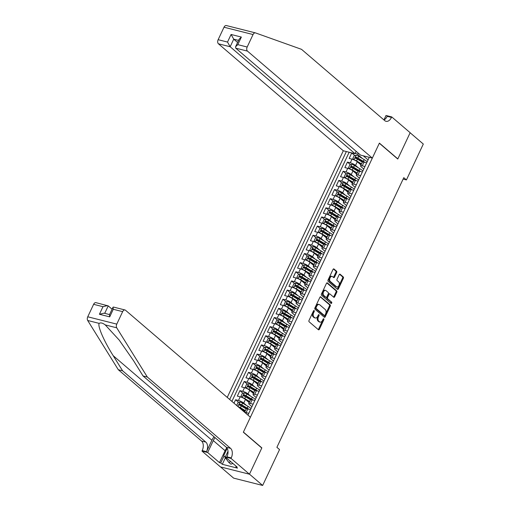 <?xml version="1.0" encoding="UTF-8"?>
<svg xmlns="http://www.w3.org/2000/svg" width="511" height="511" viewBox="0 0 511 511"><rect width="100%" height="100%" fill="white"/><g stroke="black" fill="none" stroke-linecap="round" stroke-linejoin="round"><path stroke-width="0.77" d="M314.163 310.579A0.715 0.447 104.2 0 0 313.505 310.899L309.021 320.429A1.022 0.639 104.2 0 0 309.117 321.77L318.423 329.748A1.022 0.639 104.2 0 0 318.596 329.838A1.022 0.639 104.2 0 0 319.362 329.295L323.853 319.758A0.715 0.447 104.2 0 0 323.124 319.139L322.543 320.371A3.264 2.044 104.2 0 1 320.09 322.122A3.264 2.044 104.2 0 1 319.541 321.828L318.762 321.163A3.264 2.044 104.2 0 1 318.462 316.871L319.043 315.638A0.715 0.447 104.2 0 0 318.315 315.019L317.733 316.252A3.264 2.044 104.2 0 1 315.281 317.995A3.264 2.044 104.2 0 1 314.731 317.708L313.952 317.044A3.264 2.044 104.2 0 1 313.652 312.751L314.233 311.518A0.715 0.447 104.2 0 0 314.163 310.579M336.666 272.548A1.022 0.639 104.2 0 0 336.577 271.207L333.964 268.971A1.022 0.639 104.2 0 0 333.792 268.882A1.022 0.639 104.2 0 0 333.025 269.425L328.043 280.015A1.022 0.639 104.2 0 0 328.139 281.35L337.445 289.328A1.022 0.639 104.2 0 0 337.618 289.418A1.022 0.639 104.2 0 0 338.384 288.875L343.366 278.284A1.022 0.639 104.2 0 0 343.271 276.949L340.115 274.241A1.022 0.639 104.2 0 0 339.943 274.151A1.022 0.639 104.2 0 0 339.176 274.694L337.043 279.23A1.022 0.639 104.2 0 0 337.139 280.571L338.704 281.906A2.727 1.705 104.2 0 1 339.112 285.119A2.727 1.705 104.2 0 1 336.909 286.952A2.727 1.705 104.2 0 1 336.442 286.709L330.317 281.459A2.727 1.705 104.2 0 1 329.908 278.246A2.727 1.705 104.2 0 1 332.112 276.413A2.727 1.705 104.2 0 1 332.578 276.662L333.6 277.53A1.022 0.639 104.2 0 0 333.772 277.626A1.022 0.639 104.2 0 0 334.539 277.077L336.666 272.548L335.887 272.35A1.022 0.639 104.2 0 0 335.791 271.009L333.396 268.965M397.769 159.036L410.135 132.758L423.306 144.045L406.424 179.923L403.786 177.662L276.898 447.317L279.536 449.571L262.654 485.45L249.483 474.163L261.849 447.885L243.408 432.089L379.328 143.24L397.769 159.036M320.831 296.872A1.022 0.639 104.2 0 0 320.659 296.782A1.022 0.639 104.2 0 0 319.892 297.325L314.91 307.916A1.022 0.639 104.2 0 0 315.006 309.257L324.313 317.229A1.022 0.639 104.2 0 0 324.485 317.325A1.022 0.639 104.2 0 0 325.252 316.775L330.234 306.191A1.022 0.639 104.2 0 0 330.138 304.85L320.461 296.782M321.476 293.966L326.459 283.375A1.022 0.639 104.2 0 1 327.225 282.832A1.022 0.639 104.2 0 1 327.398 282.922L336.704 290.9A1.022 0.639 104.2 0 1 336.8 292.241L334.667 296.77A1.022 0.639 104.2 0 1 333.9 297.313A1.022 0.639 104.2 0 1 333.728 297.223L329.953 293.991A1.022 0.639 104.2 0 0 329.78 293.895A1.022 0.639 104.2 0 0 329.014 294.445L327.602 297.447A1.022 0.639 104.2 0 0 327.698 298.788L331.626 302.154A0.715 0.447 104.2 0 1 331.032 303.413L321.572 295.307A1.022 0.639 104.2 0 1 321.476 293.966M362.408 162.096L358.754 158.966M354.794 155.574L351.74 152.961L349.16 158.442L352.022 159.164L350.303 162.824A4.152 0.965 25.2 0 1 355.554 165.417L358.352 167.819M358.109 171.236L354.449 168.106M350.489 164.714L347.442 162.102L344.861 167.582L347.723 168.304L346.004 171.964A4.152 0.965 25.2 0 1 351.249 174.558L354.046 176.959M353.804 180.377L350.15 177.247M346.19 173.855L343.137 171.242L340.556 176.723L343.424 177.445L341.699 181.105A4.152 0.965 25.2 0 1 346.95 183.698L349.748 186.1M349.505 189.524L345.851 186.387M341.885 182.995L338.838 180.383L336.257 185.863L339.119 186.585L337.401 190.245A4.152 0.965 25.2 0 1 342.645 192.839L345.442 195.24M345.206 198.664L341.546 195.528M337.586 192.136L334.539 189.524L331.952 195.004L334.82 195.726L333.102 199.386A4.152 0.965 25.2 0 1 338.346 201.979L341.144 204.381M340.901 207.805L337.247 204.668M333.287 201.277L330.234 198.664L327.653 204.145L330.521 204.866L328.797 208.526A4.152 0.965 25.2 0 1 334.047 211.12L336.845 213.521M336.602 216.945L332.942 213.809M328.982 210.417L325.935 207.805L323.354 213.285L326.216 214.007L324.498 217.667A4.152 0.965 25.2 0 1 329.742 220.26L332.54 222.662M332.303 226.086L328.643 222.949M324.683 219.558L321.63 216.945L319.049 222.426L321.917 223.147L320.193 226.807A4.152 0.965 25.2 0 1 325.443 229.407L328.241 231.802M327.998 235.226L324.344 232.09M320.378 228.698L317.331 226.086L314.75 231.566L317.612 232.294L315.894 235.948A4.152 0.965 25.2 0 1 321.138 238.548L323.936 240.943M323.699 244.367L320.039 241.23M316.079 237.839L313.032 235.226L310.452 240.707L313.313 241.435L311.595 245.088A4.152 0.965 25.2 0 1 316.839 247.688L319.637 250.083M319.394 253.507L315.741 250.371M311.78 246.979L308.727 244.367L306.146 249.847L309.014 250.575L307.29 254.229A4.152 0.965 25.2 0 1 312.54 256.829L315.338 259.224M315.095 262.648L311.435 259.511M307.475 256.12L304.428 253.507L301.848 258.994L304.709 259.716L302.991 263.369A4.152 0.965 25.2 0 1 308.235 265.969L311.033 268.364M310.797 271.788L307.137 268.652M303.176 265.26L300.123 262.648L297.543 268.134L300.411 268.856L298.686 272.51A4.152 0.965 25.2 0 1 303.936 275.11L306.734 277.505M306.491 280.929L302.838 277.792M298.871 274.401L295.824 271.788L293.244 277.275L296.105 277.997L294.387 281.65A4.152 0.965 25.2 0 1 299.631 284.25L302.429 286.645M302.193 290.069L298.533 286.933M294.572 283.541L291.526 280.929L288.945 286.416L291.807 287.137L290.088 290.791A4.152 0.965 25.2 0 1 295.332 293.391L298.13 295.786M297.887 299.21L294.234 296.073M290.274 292.682L287.22 290.069L284.64 295.556L287.508 296.278L285.783 299.931A4.152 0.965 25.2 0 1 291.034 302.531L293.831 304.926M293.589 308.35L289.929 305.214M285.968 301.822L282.922 299.21L280.341 304.697L283.203 305.418L281.484 309.072A4.152 0.965 25.2 0 1 286.728 311.672L289.526 314.067M289.29 317.491L285.63 314.354M281.67 310.963L278.616 308.35L276.036 313.837L278.904 314.559L277.179 318.212A4.152 0.965 25.2 0 1 282.43 320.812L285.227 323.208M284.985 326.631L281.331 323.495M277.364 320.103L274.318 317.491L271.737 322.978L274.599 323.699L272.88 327.353A4.152 0.965 25.2 0 1 278.125 329.953L280.929 332.348M280.686 335.772L277.026 332.635M273.066 329.244L270.019 326.631L267.438 332.118L270.3 332.84L268.582 336.493A4.152 0.965 25.2 0 1 273.826 339.093L276.623 341.489M276.381 344.912L272.727 341.782M268.767 338.384L265.714 335.772L263.133 341.259L266.001 341.98L264.276 345.634A4.152 0.965 25.2 0 1 269.527 348.234L272.325 350.629M272.082 354.053L268.422 350.923M264.462 347.525L261.415 344.912L258.834 350.399L261.696 351.121L259.978 354.775A4.152 0.965 25.2 0 1 265.222 357.374L268.02 359.77M267.783 363.193L264.123 360.063M260.163 356.665L257.11 354.053L254.529 359.54L257.397 360.261L255.672 363.915A4.152 0.965 25.2 0 1 260.923 366.515L263.721 368.91M263.478 372.334L259.824 369.204M255.864 365.806L252.811 363.193L250.23 368.68L253.092 369.402L251.374 373.056A4.152 0.965 25.2 0 1 256.618 375.655L259.422 378.051M259.179 381.474L255.519 378.344M251.559 374.946L248.512 372.334L245.932 377.821L248.793 378.542L247.075 382.196A4.152 0.965 25.2 0 1 252.319 384.796L255.117 387.191M254.874 390.615L251.22 387.485M247.26 384.087L244.207 381.474L241.626 386.961L244.494 387.683L242.77 391.337A4.152 0.965 25.2 0 1 248.02 393.936L250.818 396.332M250.575 399.755L246.915 396.625M242.955 393.227L239.908 390.615L237.328 396.102L240.189 396.823L238.471 400.477A4.152 0.965 25.2 0 1 243.715 403.077L246.513 405.472M246.276 408.896L242.616 405.766M238.656 402.368L235.603 399.755L233.993 403.185M352.022 159.164A4.152 0.965 -154.8 0 1 357.272 161.763L361.009 164.964M347.723 168.304A4.152 0.965 -154.8 0 1 352.967 170.904L356.704 174.104M343.424 177.445A4.152 0.965 -154.8 0 1 348.668 180.044L352.405 183.245M339.119 186.585A4.152 0.965 -154.8 0 1 344.369 189.185L348.106 192.385M334.82 195.726A4.152 0.965 -154.8 0 1 340.064 198.325L343.801 201.526M330.521 204.866A4.152 0.965 -154.8 0 1 335.765 207.466L339.502 210.666M326.216 214.007A4.152 0.965 -154.8 0 1 331.467 216.607L335.197 219.807M321.917 223.147A4.152 0.965 -154.8 0 1 327.161 225.747L330.898 228.947M317.612 232.294A4.152 0.965 -154.8 0 1 322.863 234.888L326.599 238.088M313.313 241.435A4.152 0.965 -154.8 0 1 318.557 244.028L322.294 247.228M309.014 250.575A4.152 0.965 -154.8 0 1 314.259 253.169L317.995 256.369M304.709 259.716A4.152 0.965 -154.8 0 1 309.96 262.309L313.69 265.509M300.411 268.856A4.152 0.965 -154.8 0 1 305.655 271.45L309.391 274.65M296.105 277.997A4.152 0.965 -154.8 0 1 301.356 280.59L305.093 283.79M291.807 287.137A4.152 0.965 -154.8 0 1 297.051 289.731L300.787 292.931M287.508 296.278A4.152 0.965 -154.8 0 1 292.752 298.871L296.489 302.071M283.203 305.418A4.152 0.965 -154.8 0 1 288.453 308.012L292.183 311.212M278.904 314.559A4.152 0.965 -154.8 0 1 284.148 317.152L287.885 320.352M274.599 323.699A4.152 0.965 -154.8 0 1 279.849 326.293L283.586 329.493M270.3 332.84A4.152 0.965 -154.8 0 1 275.544 335.433L279.281 338.64M266.001 341.98A4.152 0.965 -154.8 0 1 271.245 344.58L274.982 347.78M261.696 351.121A4.152 0.965 -154.8 0 1 266.946 353.721L270.677 356.921M257.397 360.261A4.152 0.965 -154.8 0 1 262.641 362.861L266.378 366.061M253.092 369.402A4.152 0.965 -154.8 0 1 258.342 372.002L262.079 375.202M248.793 378.542A4.152 0.965 -154.8 0 1 254.037 381.142L257.774 384.342M244.494 387.683A4.152 0.965 -154.8 0 1 249.738 390.283L253.475 393.483M240.189 396.823A4.152 0.965 -154.8 0 1 245.44 399.423L249.17 402.623M356.161 151.326L355.03 153.728L343.303 150.771L227.248 397.398M346.362 151.543L229.688 399.493M247.956 415.143L369.274 157.324M363.762 169.039L361.2 166.841A4.152 0.965 25.2 0 1 360.581 165.864A4.152 0.965 25.2 0 1 362.235 165.832L364.95 166.516M359.463 178.179L356.902 175.982A4.152 0.965 25.2 0 1 356.282 175.011A4.152 0.965 25.2 0 1 357.93 174.973L360.651 175.656M355.158 187.32L352.596 185.123A4.152 0.965 25.2 0 1 351.977 184.152A4.152 0.965 25.2 0 1 353.631 184.113L356.346 184.797M350.859 196.46L348.298 194.269A4.152 0.965 25.2 0 1 347.678 193.292A4.152 0.965 25.2 0 1 349.326 193.254L352.047 193.937M346.56 205.601L343.999 203.41A4.152 0.965 25.2 0 1 343.379 202.433A4.152 0.965 25.2 0 1 345.027 202.394L347.742 203.078M342.255 214.741L339.694 212.55A4.152 0.965 25.2 0 1 339.074 211.573A4.152 0.965 25.2 0 1 340.728 211.535L343.443 212.218M337.956 223.882L335.395 221.691A4.152 0.965 25.2 0 1 334.775 220.714A4.152 0.965 25.2 0 1 336.423 220.675L339.144 221.359M333.651 233.022L331.09 230.831A4.152 0.965 25.2 0 1 330.47 229.854A4.152 0.965 25.2 0 1 332.124 229.816L334.839 230.499M329.352 242.163L326.791 239.972A4.152 0.965 25.2 0 1 326.171 238.995A4.152 0.965 25.2 0 1 327.819 238.956L330.54 239.64M325.053 251.303L322.492 249.113A4.152 0.965 25.2 0 1 321.873 248.135A4.152 0.965 25.2 0 1 323.52 248.097L326.242 248.78M320.748 260.444L318.187 258.253A4.152 0.965 25.2 0 1 317.567 257.276A4.152 0.965 25.2 0 1 319.222 257.237L321.936 257.921M316.45 269.584L313.888 267.394A4.152 0.965 25.2 0 1 313.269 266.416A4.152 0.965 25.2 0 1 314.917 266.378L317.638 267.061M312.144 278.725L309.583 276.534A4.152 0.965 25.2 0 1 308.963 275.557A4.152 0.965 25.2 0 1 310.618 275.518L313.332 276.202M307.846 287.865L305.284 285.675A4.152 0.965 25.2 0 1 304.665 284.697A4.152 0.965 25.2 0 1 306.313 284.659L309.034 285.342M303.547 297.006L300.985 294.815A4.152 0.965 25.2 0 1 300.366 293.838A4.152 0.965 25.2 0 1 302.014 293.799L304.735 294.483M299.242 306.153L296.68 303.956A4.152 0.965 25.2 0 1 296.061 302.978A4.152 0.965 25.2 0 1 297.715 302.94L300.43 303.63M294.943 315.293L292.381 313.096A4.152 0.965 25.2 0 1 291.762 312.119A4.152 0.965 25.2 0 1 293.41 312.08L296.131 312.77M290.638 324.434L288.076 322.237A4.152 0.965 25.2 0 1 287.457 321.259A4.152 0.965 25.2 0 1 289.111 321.221L291.826 321.911M286.339 333.574L283.777 331.377A4.152 0.965 25.2 0 1 283.158 330.4A4.152 0.965 25.2 0 1 284.812 330.362L287.527 331.051M282.04 342.715L279.479 340.518A4.152 0.965 25.2 0 1 278.859 339.54A4.152 0.965 25.2 0 1 280.507 339.502L283.228 340.192M277.735 351.855L275.174 349.658A4.152 0.965 25.2 0 1 274.554 348.681A4.152 0.965 25.2 0 1 276.208 348.643L278.923 349.332M273.436 360.996L270.875 358.799A4.152 0.965 25.2 0 1 270.255 357.821A4.152 0.965 25.2 0 1 271.903 357.783L274.624 358.473M269.137 370.136L266.57 367.939A4.152 0.965 25.2 0 1 265.95 366.962A4.152 0.965 25.2 0 1 267.604 366.924L270.319 367.613M264.832 379.277L262.271 377.08A4.152 0.965 25.2 0 1 261.651 376.102A4.152 0.965 25.2 0 1 263.306 376.064L266.02 376.754M260.533 388.417L257.972 386.22A4.152 0.965 25.2 0 1 257.352 385.243A4.152 0.965 25.2 0 1 259 385.205L261.721 385.894M256.228 397.558L253.667 395.361A4.152 0.965 25.2 0 1 253.047 394.383A4.152 0.965 25.2 0 1 254.702 394.345L257.416 395.035M251.929 406.699L249.368 404.501A4.152 0.965 25.2 0 1 248.748 403.524A4.152 0.965 25.2 0 1 250.396 403.492L253.117 404.175M238.247 406.826A4.152 0.965 25.2 0 1 241.135 408.564L244.871 411.764M244.622 412.288L246.168 409.011A4.152 0.965 25.2 0 1 247.816 408.972L250.537 409.656M244.839 412.473A4.152 0.965 25.2 0 1 246.098 412.633L248.812 413.316M366.668 162.862L363.953 162.172A4.152 0.965 -154.8 0 0 362.299 162.211L360.581 165.864M362.369 172.003L359.655 171.313A4.152 0.965 -154.8 0 0 358 171.351L356.282 175.011M358.07 181.143L355.349 180.453A4.152 0.965 -154.8 0 0 353.701 180.492L351.977 184.152M353.765 190.284L351.051 189.594A4.152 0.965 -154.8 0 0 349.396 189.632L347.678 193.292M349.467 199.424L346.745 198.734A4.152 0.965 -154.8 0 0 345.097 198.773L343.379 202.433M345.161 208.565L342.447 207.875A4.152 0.965 -154.8 0 0 340.792 207.913L339.074 211.573M340.863 217.705L338.148 217.015A4.152 0.965 -154.8 0 0 336.493 217.054L334.775 220.714M336.564 226.846L333.843 226.162A4.152 0.965 -154.8 0 0 332.195 226.194L330.47 229.854M332.259 235.986L329.544 235.303A4.152 0.965 -154.8 0 0 327.89 235.335L326.171 238.995M327.96 245.127L325.239 244.443A4.152 0.965 -154.8 0 0 323.591 244.475L321.873 248.135M323.655 254.267L320.94 253.584A4.152 0.965 -154.8 0 0 319.292 253.616L317.567 257.276M319.356 263.408L316.641 262.724A4.152 0.965 -154.8 0 0 314.987 262.756L313.269 266.416M315.057 272.548L312.336 271.865A4.152 0.965 -154.8 0 0 310.688 271.897L308.963 275.557M310.752 281.689L308.037 281.005A4.152 0.965 -154.8 0 0 306.383 281.037L304.665 284.697M306.453 290.829L303.732 290.146A4.152 0.965 -154.8 0 0 302.084 290.184L300.366 293.838M302.154 299.97L299.433 299.286A4.152 0.965 -154.8 0 0 297.785 299.325L296.061 302.978M297.849 309.11L295.134 308.427A4.152 0.965 -154.8 0 0 293.48 308.465L291.762 312.119M293.55 318.251L290.829 317.567A4.152 0.965 -154.8 0 0 289.181 317.606L287.457 321.259M289.245 327.391L286.53 326.708A4.152 0.965 -154.8 0 0 284.876 326.746L283.158 330.4M284.946 336.532L282.225 335.848A4.152 0.965 -154.8 0 0 280.577 335.887L278.859 339.54M280.648 345.672L277.927 344.989A4.152 0.965 -154.8 0 0 276.279 345.027L274.554 348.681M276.342 354.813L273.628 354.129A4.152 0.965 -154.8 0 0 271.973 354.168L270.255 357.821M272.044 363.953L269.323 363.27A4.152 0.965 -154.8 0 0 267.675 363.308L265.95 366.962M267.738 373.094L265.024 372.41A4.152 0.965 -154.8 0 0 263.369 372.449L261.651 376.102M263.44 382.234L260.725 381.551A4.152 0.965 -154.8 0 0 259.071 381.589L257.352 385.243M259.141 391.375L256.42 390.691A4.152 0.965 -154.8 0 0 254.772 390.73L253.047 394.383M254.836 400.515L252.121 399.832A4.152 0.965 -154.8 0 0 250.467 399.87L248.748 403.524M235.603 399.755L238.471 400.477M239.908 390.615L242.77 391.337M244.207 381.474L247.075 382.196M248.512 372.334L251.374 373.056M252.811 363.193L255.672 363.915M257.11 354.053L259.978 354.775M261.415 344.912L264.276 345.634M265.714 335.772L268.582 336.493M270.019 326.631L272.88 327.353M274.318 317.491L277.179 318.212M278.616 308.35L281.484 309.072M282.922 299.21L285.783 299.931M287.22 290.069L290.088 290.791M291.526 280.929L294.387 281.65M295.824 271.788L298.686 272.51M300.123 262.648L302.991 263.369M304.428 253.507L307.29 254.229M308.727 244.367L311.595 245.088M313.032 235.226L315.894 235.948M317.331 226.086L320.193 226.807M321.63 216.945L324.498 217.667M325.935 207.805L328.797 208.526M330.234 198.664L333.102 199.386M334.539 189.524L337.401 190.245M338.838 180.383L341.699 181.105M343.137 171.242L346.004 171.964M347.442 162.102L350.303 162.824M351.74 152.961L349.115 152.297L231.898 401.384M358.237 153.108L357.636 154.379L362.65 158.678M220.528 466.913L233.616 478.124L262.654 485.45M403.122 179.086L406.424 179.923M368.067 159.898L363.295 155.817M357.636 154.379L355.279 153.211M261.849 447.885L261.53 447.808M313.55 310.816A0.715 0.447 104.2 0 1 313.447 311.32L312.866 312.553A3.264 2.044 104.2 0 0 313.166 316.846L313.952 317.044M315.281 317.995L314.495 317.797A3.264 2.044 104.2 0 1 313.946 317.51L313.166 316.846M320.09 322.122L319.305 321.924A3.264 2.044 104.2 0 1 318.755 321.63L317.976 320.965A3.264 2.044 104.2 0 1 317.676 316.673L318.257 315.44A0.715 0.447 104.2 0 0 318.359 314.936M318.206 329.557A1.022 0.639 104.2 0 0 318.577 329.097L323.067 319.56A0.715 0.447 104.2 0 0 323.169 319.056M324.095 317.044A1.022 0.639 104.2 0 0 324.466 316.577L329.448 305.993A1.022 0.639 104.2 0 0 329.359 304.652L320.269 296.865M316.098 307.552A0.715 0.447 104.2 0 0 316.162 308.484L324.338 315.485A0.715 0.447 104.2 0 0 324.996 315.172L325.609 313.869A3.264 2.044 104.2 0 0 325.303 309.583L319.72 304.792A3.264 2.044 104.2 0 0 319.164 304.505A3.264 2.044 104.2 0 0 316.711 306.249L316.098 307.552L315.313 307.354A0.715 0.447 104.2 0 0 315.383 308.286L316.162 308.484M323.808 315.357A0.715 0.447 104.2 0 1 323.552 315.287L315.383 308.286M319.164 304.505L318.379 304.307A3.264 2.044 104.2 0 0 315.926 306.051L316.711 306.249M315.313 307.354L315.926 306.051M326.836 282.915L335.919 290.702L336.704 290.9M333.511 297.032A1.022 0.639 104.2 0 0 333.881 296.572L336.014 292.043A1.022 0.639 104.2 0 0 335.919 290.702M329.167 293.793A1.022 0.639 104.2 0 0 328.995 293.697A1.022 0.639 104.2 0 0 328.228 294.247L326.816 297.249A1.022 0.639 104.2 0 0 326.912 298.59L331.626 302.154M330.732 303.151A0.715 0.447 104.2 0 0 330.841 301.956M326.037 290.631A2.727 1.705 104.2 0 0 325.571 290.389A2.727 1.705 104.2 0 0 323.367 292.222A2.727 1.705 104.2 0 0 323.776 295.435L325.935 297.281A1.022 0.639 104.2 0 0 326.107 297.376A1.022 0.639 104.2 0 0 326.874 296.827L328.292 293.825A1.022 0.639 104.2 0 0 328.196 292.484L326.037 290.631M325.571 290.389L324.792 290.191A2.727 1.705 104.2 0 0 322.582 292.024A2.727 1.705 104.2 0 0 322.99 295.237L323.776 295.435M325.52 297.178A1.022 0.639 104.2 0 1 325.322 297.178A1.022 0.639 104.2 0 1 325.149 297.083L322.99 295.237M333.376 277.345A1.022 0.639 104.2 0 0 333.753 276.879L335.887 272.35M332.112 276.413L331.326 276.215A2.727 1.705 104.2 0 0 329.122 278.048A2.727 1.705 104.2 0 0 329.531 281.261L330.317 281.459M336.909 286.952L336.123 286.754A2.727 1.705 104.2 0 1 335.663 286.511L329.531 281.261M337.222 289.137A1.022 0.639 104.2 0 0 337.599 288.677L342.581 278.086A1.022 0.639 104.2 0 0 342.485 276.751L339.553 274.235M232.933 463.49L230.851 464.154L228.743 462.353L223.729 455.563L227.14 448.313M230.825 461.688L228.743 462.353M214.045 436.784A13.529 10.067 -49.4 0 0 211.893 440.246L206.514 451.667L202.215 450.587L201.979 451.085L220.42 466.888L249.457 474.208L261.785 448.026L243.338 432.223L250.396 417.232L125.521 310.254A3.117 1.955 104.2 0 0 124.997 309.973A3.117 1.955 104.2 0 0 122.653 311.64L116.783 324.121A3.117 1.955 104.2 0 0 116.732 327.813L147.328 377.029L230.576 448.351A7.269 4.554 -75.8 0 1 231.253 457.907L231.017 458.412L249.457 474.208M147.328 377.029L143.035 375.949L133.652 360.855L119.184 340.051L105.247 324.913C102.685 322.965 100.661 322.454 99.179 323.38C97.403 325.961 104.033 341.22 113.206 355.701L122.589 370.788L205.837 442.111A7.269 4.554 -75.8 0 1 206.514 451.667M112.081 309.2L108.217 305.891L104.71 313.345M122.589 370.788L118.29 369.709L201.538 441.025A7.269 4.554 -75.8 0 1 202.215 450.587M231.253 457.907L226.961 456.828A7.269 4.554 -75.8 0 0 226.284 447.266L143.035 375.949M122.653 311.64L113.276 309.276L109.705 316.865L99.421 314.271L102.992 306.683L93.615 304.32L87.745 316.794L116.783 324.121M99.179 323.38L87.694 320.486L118.29 369.709M231.017 458.412L225.325 456.975L237.13 467.086L235.878 466.773L236.127 466.23M225.377 457.792L222.311 464.307L237.455 468.127L235.878 466.773M222.311 464.307L220.726 462.953L219.475 462.634L207.67 452.522L201.979 451.085M215.093 437.678A11.683 8.693 -49.4 0 0 213.285 440.597L207.67 452.522M225.325 456.975L228.002 451.296M87.694 320.486A3.117 1.955 -75.8 0 1 87.745 316.794M93.615 304.32A3.117 1.955 -75.8 0 1 95.959 302.653L108.217 305.891M219.475 462.634L225.089 450.708A11.683 8.693 130.6 0 1 226.839 447.86M224.022 455.959L220.726 462.953M113.276 309.276L113.02 307.207L113.372 307.041L124.997 309.973M109.705 316.865L109.45 314.795L113.02 307.207M99.421 314.271L104.014 313.173L109.558 314.572M102.992 306.683L107.585 305.584M383.946 119.944A7.269 4.554 104.2 0 0 387.178 116.336L391.477 117.415A7.269 4.554 104.2 0 1 386.009 121.305A7.269 4.554 104.2 0 1 384.777 120.653L301.528 49.337L255.5 32.908A3.117 1.955 104.2 0 0 255.391 32.876L226.354 25.55A3.117 1.955 -75.8 0 1 226.462 25.582M372.334 158.097L247.465 51.113L235.731 48.155L360.606 155.133L372.334 158.097L379.392 143.106L397.833 158.902L410.154 132.713L391.713 116.917L386.022 115.48L383.933 119.932M397.513 158.819L397.833 158.902M343.303 150.771L218.427 43.793A3.117 1.955 -75.8 0 1 218.14 39.692L227.516 42.062L231.087 34.473L241.364 37.067L237.794 44.655L247.177 47.018L253.047 34.544L224.01 27.217A3.117 1.955 -75.8 0 1 226.354 25.55M218.14 39.692L224.01 27.217M355.03 153.728L230.161 46.75L218.427 43.793M391.477 117.415L391.713 116.917M255.391 32.876A3.117 1.955 104.2 0 0 253.047 34.544M247.177 47.018A3.117 1.955 104.2 0 0 247.465 51.113M237.596 42.477L233.731 39.162L230.161 46.75L227.516 42.062M231.087 34.473L233.731 39.162L238.58 40.388M241.364 37.067L239.142 39.194L235.571 46.776L235.731 48.155M237.794 44.655L235.571 46.776M238.017 406.628A2.753 0.639 25.2 0 1 240.451 407.708L245.389 410.659M240.892 408.366L245.248 410.965M237.558 406.232L236.727 405.28L238.017 402.534L240.017 402.016A2.753 0.639 25.2 0 1 242.604 403.134L248.039 406.386A7.946 1.84 25.2 0 1 251.029 408.602M248.94 409.26A7.946 1.84 -154.8 0 0 247.228 408.123L241.786 404.872A2.753 0.639 -154.8 0 0 239.851 403.958L239.333 405.057A2.753 0.639 25.2 0 1 241.269 405.97L246.225 408.934M239.691 405.191L240.611 404.61A1.399 0.326 25.2 0 1 241.179 404.904L246.621 408.161A6.592 1.527 25.2 0 1 247.905 408.998M255.334 399.461A7.946 1.84 25.2 0 0 252.345 397.245L246.902 393.994A2.753 0.639 25.2 0 0 244.315 392.876L242.316 393.393L241.026 396.14L242.169 397.449A2.753 0.639 25.2 0 1 244.756 398.567L249.694 401.518M245.191 399.225L249.547 401.825M253.245 400.113A7.946 1.84 -154.8 0 0 251.527 398.982L246.085 395.731A2.753 0.639 -154.8 0 0 244.156 394.818L243.638 395.916A2.753 0.639 25.2 0 1 245.574 396.83L250.524 399.794M243.99 396.051L244.91 395.469A1.399 0.326 25.2 0 1 245.484 395.763L250.92 399.021A6.592 1.527 25.2 0 1 252.204 399.858M259.633 390.321A7.946 1.84 25.2 0 0 256.643 388.105L251.208 384.853A2.753 0.639 25.2 0 0 248.621 383.735L246.621 384.253L245.331 386.999L246.468 388.309A2.753 0.639 25.2 0 1 249.055 389.427L253.993 392.378M249.496 390.085L253.846 392.684M257.544 390.972A7.946 1.84 -154.8 0 0 255.826 389.842L250.39 386.591A2.753 0.639 -154.8 0 0 248.455 385.677L247.937 386.776A2.753 0.639 25.2 0 1 249.873 387.689L254.829 390.653M248.295 386.91L249.215 386.329A1.399 0.326 25.2 0 1 249.783 386.623L255.225 389.874A6.592 1.527 25.2 0 1 256.509 390.717M263.938 381.18A7.946 1.84 25.2 0 0 260.949 378.964L255.506 375.713A2.753 0.639 25.2 0 0 252.919 374.595L250.92 375.112L249.63 377.859L250.767 379.168A2.753 0.639 25.2 0 1 253.354 380.286L258.298 383.237M253.795 380.944L258.151 383.544M261.843 381.832A7.946 1.84 -154.8 0 0 260.131 380.701L254.689 377.45A2.753 0.639 -154.8 0 0 252.753 376.537L252.242 377.635A2.753 0.639 25.2 0 1 254.171 378.549L259.128 381.513M252.594 377.77L253.513 377.188A1.399 0.326 25.2 0 1 254.088 377.482L259.524 380.733A6.592 1.527 25.2 0 1 260.808 381.57M268.237 372.04A7.946 1.84 25.2 0 0 265.247 369.823L259.812 366.572A2.753 0.639 25.2 0 0 257.218 365.454L255.219 365.972L253.929 368.718L255.072 370.028A2.753 0.639 25.2 0 1 257.659 371.146L262.597 374.097M258.1 371.797L262.45 374.403M266.148 372.691A7.946 1.84 -154.8 0 0 264.43 371.561L258.994 368.31A2.753 0.639 -154.8 0 0 257.059 367.396L256.541 368.495A2.753 0.639 25.2 0 1 258.477 369.408L263.433 372.372M256.899 368.629L257.812 368.048A1.399 0.326 25.2 0 1 258.387 368.342L263.829 371.593A6.592 1.527 25.2 0 1 265.113 372.43M272.535 362.899A7.946 1.84 25.2 0 0 269.546 360.683L264.11 357.432A2.753 0.639 25.2 0 0 261.523 356.314L259.524 356.831L258.234 359.578L259.371 360.887A2.753 0.639 25.2 0 1 261.958 362.005L266.895 364.956M262.399 362.657L266.755 365.263M270.447 363.551A7.946 1.84 -154.8 0 0 268.729 362.42L263.293 359.169A2.753 0.639 -154.8 0 0 261.357 358.256L260.84 359.354A2.753 0.639 25.2 0 1 262.775 360.268L267.732 363.232M261.198 359.488L262.117 358.907A1.399 0.326 25.2 0 1 262.686 359.201L268.128 362.452A6.592 1.527 25.2 0 1 269.412 363.289M276.841 353.759A7.946 1.84 25.2 0 0 273.851 351.542L268.409 348.291A2.753 0.639 25.2 0 0 265.822 347.173L263.823 347.691L262.533 350.437L263.67 351.747A2.753 0.639 25.2 0 1 266.263 352.865L271.2 355.816M266.697 353.516L271.054 356.122M274.752 354.41A7.946 1.84 -154.8 0 0 273.034 353.28L267.592 350.029A2.753 0.639 -154.8 0 0 265.663 349.115L265.145 350.214A2.753 0.639 25.2 0 1 267.081 351.127L272.031 354.091M265.496 350.348L266.416 349.767A1.399 0.326 25.2 0 1 266.991 350.061L272.427 353.312A6.592 1.527 25.2 0 1 273.711 354.149M281.139 344.618A7.946 1.84 25.2 0 0 278.15 342.402L272.714 339.151A2.753 0.639 25.2 0 0 270.127 338.033L268.122 338.55L266.831 341.291L267.975 342.606A2.753 0.639 25.2 0 1 270.562 343.724L275.499 346.675M271.002 344.376L275.352 346.982M279.051 345.27A7.946 1.84 -154.8 0 0 277.332 344.139L271.897 340.888A2.753 0.639 -154.8 0 0 269.961 339.975L269.444 341.073A2.753 0.639 25.2 0 1 271.379 341.987L276.336 344.951M269.802 341.207L270.721 340.626A1.399 0.326 25.2 0 1 271.29 340.92L276.732 344.171A6.592 1.527 25.2 0 1 278.016 345.008M285.445 335.478A7.946 1.84 25.2 0 0 282.455 333.261L277.013 330.01A2.753 0.639 25.2 0 0 274.426 328.892L272.427 329.41L271.137 332.15L272.274 333.466A2.753 0.639 25.2 0 1 274.861 334.584L279.804 337.535M275.301 335.235L279.658 337.841M283.35 336.129A7.946 1.84 -154.8 0 0 281.638 334.999L276.195 331.748A2.753 0.639 -154.8 0 0 274.26 330.834L273.749 331.933A2.753 0.639 25.2 0 1 275.678 332.846L280.635 335.81M274.1 332.067L275.02 331.486A1.399 0.326 25.2 0 1 275.595 331.78L281.031 335.031A6.592 1.527 25.2 0 1 282.315 335.868M289.743 326.337A7.946 1.84 25.2 0 0 286.754 324.121L281.312 320.87A2.753 0.639 25.2 0 0 278.725 319.752L276.726 320.269L275.435 323.009L276.579 324.325A2.753 0.639 25.2 0 1 279.166 325.437L284.103 328.394M279.6 326.095L283.956 328.701M287.655 326.989A7.946 1.84 -154.8 0 0 285.936 325.858L280.501 322.607A2.753 0.639 -154.8 0 0 278.565 321.694L278.048 322.792A2.753 0.639 25.2 0 1 279.983 323.706L284.94 326.67M278.406 322.926L279.319 322.345A1.399 0.326 25.2 0 1 279.894 322.639L285.33 325.89A6.592 1.527 25.2 0 1 286.62 326.727M294.042 317.197A7.946 1.84 25.2 0 0 291.053 314.98L285.617 311.729A2.753 0.639 25.2 0 0 283.03 310.611L281.031 311.129L279.741 313.869L280.878 315.185A2.753 0.639 25.2 0 1 283.464 316.296L288.402 319.254M283.905 316.954L288.261 319.56M291.953 317.848A7.946 1.84 -154.8 0 0 290.235 316.718L284.799 313.467A2.753 0.639 -154.8 0 0 282.864 312.553L282.347 313.652A2.753 0.639 25.2 0 1 284.282 314.565L289.239 317.523M282.704 313.786L283.624 313.205A1.399 0.326 25.2 0 1 284.193 313.499L289.635 316.75A6.592 1.527 25.2 0 1 290.919 317.587M298.347 308.056A7.946 1.84 25.2 0 0 295.358 305.84L289.916 302.589A2.753 0.639 25.2 0 0 287.329 301.471L285.33 301.988L284.039 304.728L285.176 306.038A2.753 0.639 25.2 0 1 287.77 307.156L292.707 310.113M288.204 307.814L292.56 310.42M296.259 308.708A7.946 1.84 -154.8 0 0 294.54 307.577L289.098 304.326A2.753 0.639 -154.8 0 0 287.169 303.413L286.652 304.511A2.753 0.639 25.2 0 1 288.587 305.425L293.538 308.382M287.003 304.645L287.923 304.058A1.399 0.326 25.2 0 1 288.498 304.358L293.934 307.609A6.592 1.527 25.2 0 1 295.217 308.446M302.646 298.916A7.946 1.84 25.2 0 0 299.657 296.699L294.221 293.448A2.753 0.639 25.2 0 0 291.634 292.33L289.628 292.848L288.338 295.588L289.481 296.897A2.753 0.639 25.2 0 1 292.068 298.015L297.006 300.973M292.509 298.673L296.859 301.279M300.557 299.567A7.946 1.84 -154.8 0 0 298.839 298.437L293.403 295.186A2.753 0.639 -154.8 0 0 291.468 294.272L290.951 295.364A2.753 0.639 25.2 0 1 292.886 296.284L297.843 299.242M291.308 295.505L292.228 294.917A1.399 0.326 25.2 0 1 292.797 295.217L298.239 298.469A6.592 1.527 25.2 0 1 299.523 299.305M306.951 289.775A7.946 1.84 25.2 0 0 303.962 287.559L298.52 284.308A2.753 0.639 25.2 0 0 295.933 283.19L293.934 283.707L292.643 286.447L293.78 287.757A2.753 0.639 25.2 0 1 296.367 288.875L301.305 291.832M296.808 289.533L301.164 292.139M304.856 290.427A7.946 1.84 -154.8 0 0 303.144 289.296L297.702 286.045A2.753 0.639 -154.8 0 0 295.767 285.132L295.249 286.224A2.753 0.639 25.2 0 1 297.185 287.137L302.142 290.101M295.607 286.364L296.527 285.777A1.399 0.326 25.2 0 1 297.102 286.077L302.538 289.328A6.592 1.527 25.2 0 1 303.821 290.165M311.25 280.635A7.946 1.84 25.2 0 0 308.261 278.418L302.819 275.167A2.753 0.639 25.2 0 0 300.232 274.049L298.232 274.567L296.942 277.307L298.085 278.616A2.753 0.639 25.2 0 1 300.672 279.734L305.61 282.692M301.107 280.392L305.463 282.998M309.161 281.286A7.946 1.84 -154.8 0 0 307.443 280.156L302.007 276.905A2.753 0.639 -154.8 0 0 300.072 275.991L299.555 277.083A2.753 0.639 25.2 0 1 301.49 277.997L306.447 280.961M299.912 277.224L300.826 276.636A1.399 0.326 25.2 0 1 301.401 276.936L306.836 280.188A6.592 1.527 25.2 0 1 308.12 281.024M315.549 271.494A7.946 1.84 25.2 0 0 312.56 269.278L307.124 266.027A2.753 0.639 25.2 0 0 304.537 264.909L302.538 265.426L301.247 268.166L302.384 269.476A2.753 0.639 25.2 0 1 304.971 270.594L309.909 273.551M305.412 271.252L309.768 273.858M313.46 272.146A7.946 1.84 -154.8 0 0 311.742 271.015L306.306 267.764A2.753 0.639 -154.8 0 0 304.371 266.851L303.853 267.943A2.753 0.639 25.2 0 1 305.789 268.856L310.745 271.82M304.211 268.083L305.131 267.496A1.399 0.326 25.2 0 1 305.699 267.796L311.142 271.047A6.592 1.527 25.2 0 1 312.425 271.884M319.854 262.354A7.946 1.84 25.2 0 0 316.865 260.137L311.423 256.886A2.753 0.639 25.2 0 0 308.836 255.768L306.836 256.286L305.546 259.026L306.683 260.335A2.753 0.639 25.2 0 1 309.276 261.453L314.214 264.411M309.711 262.111L314.067 264.717M317.765 263.005A7.946 1.84 -154.8 0 0 316.047 261.875L310.605 258.623A2.753 0.639 -154.8 0 0 308.67 257.71L308.159 258.802A2.753 0.639 25.2 0 1 310.088 259.716L315.044 262.68M308.51 258.943L309.43 258.355A1.399 0.326 25.2 0 1 310.005 258.655L315.44 261.907A6.592 1.527 25.2 0 1 316.724 262.743M324.153 253.213A7.946 1.84 25.2 0 0 321.163 250.997L315.728 247.746A2.753 0.639 25.2 0 0 313.141 246.628L311.135 247.145L309.845 249.885L310.988 251.195A2.753 0.639 25.2 0 1 313.575 252.313L318.513 255.264M314.016 252.971L318.366 255.577M322.064 253.865A7.946 1.84 -154.8 0 0 320.346 252.734L314.91 249.483A2.753 0.639 -154.8 0 0 312.975 248.57L312.457 249.662A2.753 0.639 25.2 0 1 314.393 250.575L319.349 253.539M312.815 249.796L313.735 249.215A1.399 0.326 25.2 0 1 314.303 249.515L319.745 252.766A6.592 1.527 25.2 0 1 321.029 253.603M328.458 244.073A7.946 1.84 25.2 0 0 325.469 241.856L320.027 238.605A2.753 0.639 25.2 0 0 317.44 237.487L315.44 238.005L314.15 240.745L315.287 242.054A2.753 0.639 25.2 0 1 317.874 243.172L322.811 246.123M318.315 243.83L322.671 246.436M326.363 244.724A7.946 1.84 -154.8 0 0 324.651 243.594L319.209 240.342A2.753 0.639 -154.8 0 0 317.274 239.429L316.756 240.521A2.753 0.639 25.2 0 1 318.692 241.435L323.648 244.399M317.114 240.655L318.034 240.074A1.399 0.326 25.2 0 1 318.609 240.374L324.044 243.626A6.592 1.527 25.2 0 1 325.328 244.462M332.757 234.932A7.946 1.84 25.2 0 0 329.767 232.716L324.325 229.465A2.753 0.639 25.2 0 0 321.738 228.347L319.739 228.864L318.449 231.604L319.592 232.914A2.753 0.639 25.2 0 1 322.179 234.032L327.117 236.983M322.613 234.69L326.97 237.296M330.668 235.584A7.946 1.84 -154.8 0 0 328.95 234.453L323.508 231.202A2.753 0.639 -154.8 0 0 321.579 230.289L321.061 231.381A2.753 0.639 25.2 0 1 322.997 232.294L327.953 235.258M321.419 231.515L322.332 230.934A1.399 0.326 25.2 0 1 322.907 231.234L328.343 234.485A6.592 1.527 25.2 0 1 329.627 235.322M337.056 225.792A7.946 1.84 25.2 0 0 334.066 223.575L328.63 220.324A2.753 0.639 25.2 0 0 326.044 219.206L324.044 219.724L322.754 222.464L323.891 223.773A2.753 0.639 25.2 0 1 326.478 224.891L331.415 227.842M326.919 225.549L331.275 228.155M334.967 226.443A7.946 1.84 -154.8 0 0 333.249 225.313L327.813 222.061A2.753 0.639 -154.8 0 0 325.877 221.148L325.36 222.24A2.753 0.639 25.2 0 1 327.296 223.154L332.252 226.118M325.718 222.374L326.638 221.793A1.399 0.326 25.2 0 1 327.206 222.093L332.648 225.345A6.592 1.527 25.2 0 1 333.932 226.181M341.361 216.651A7.946 1.84 25.2 0 0 338.371 214.435L332.929 211.184A2.753 0.639 25.2 0 0 330.342 210.066L328.343 210.583L327.053 213.323L328.19 214.633A2.753 0.639 25.2 0 1 330.783 215.751L335.721 218.702M331.217 216.409L335.574 219.015M339.272 217.303A7.946 1.84 -154.8 0 0 337.554 216.172L332.112 212.915A2.753 0.639 -154.8 0 0 330.176 212.001L329.665 213.1A2.753 0.639 25.2 0 1 331.594 214.013L336.551 216.977M330.017 213.234L330.936 212.653A1.399 0.326 25.2 0 1 331.511 212.953L336.947 216.204A6.592 1.527 25.2 0 1 338.231 217.041M345.66 207.511A7.946 1.84 25.2 0 0 342.67 205.294L337.234 202.043A2.753 0.639 25.2 0 0 334.641 200.925L332.642 201.443L331.352 204.183L332.495 205.492A2.753 0.639 25.2 0 1 335.082 206.61L340.019 209.561M335.523 207.268L339.872 209.874M343.571 208.162A7.946 1.84 -154.8 0 0 341.853 207.032L336.417 203.774A2.753 0.639 -154.8 0 0 334.481 202.861L333.964 203.959A2.753 0.639 25.2 0 1 335.899 204.873L340.856 207.836M334.322 204.093L335.242 203.512A1.399 0.326 25.2 0 1 335.81 203.812L341.252 207.064A6.592 1.527 25.2 0 1 342.536 207.9M349.965 198.37A7.946 1.84 25.2 0 0 346.969 196.154L341.533 192.903A2.753 0.639 25.2 0 0 338.946 191.785L336.947 192.302L335.657 195.042L336.794 196.352A2.753 0.639 25.2 0 1 339.381 197.47L344.318 200.421M339.821 198.127L344.178 200.734M347.87 199.022A7.946 1.84 -154.8 0 0 346.158 197.891L340.716 194.634A2.753 0.639 -154.8 0 0 338.78 193.72L338.263 194.819A2.753 0.639 25.2 0 1 340.198 195.732L345.155 198.696M338.621 194.953L339.54 194.372A1.399 0.326 25.2 0 1 340.109 194.672L345.551 197.923A6.592 1.527 25.2 0 1 346.835 198.76M354.264 189.23A7.946 1.84 25.2 0 0 351.274 187.013L345.832 183.762A2.753 0.639 25.2 0 0 343.245 182.644L341.246 183.162L339.956 185.902L341.099 187.211A2.753 0.639 25.2 0 1 343.686 188.329L348.623 191.28M344.12 188.987L348.476 191.593M352.175 189.881A7.946 1.84 -154.8 0 0 350.457 188.751L345.014 185.493A2.753 0.639 -154.8 0 0 343.085 184.58L342.568 185.678A2.753 0.639 25.2 0 1 344.503 186.592L349.46 189.555M342.919 185.812L343.839 185.231A1.399 0.326 25.2 0 1 344.414 185.531L349.85 188.783A6.592 1.527 25.2 0 1 351.134 189.619M358.562 180.089A7.946 1.84 25.2 0 0 355.573 177.873L350.137 174.615A2.753 0.639 25.2 0 0 347.55 173.504L345.551 174.021L344.261 176.761L345.398 178.071A2.753 0.639 25.2 0 1 347.985 179.189L352.922 182.14M348.425 179.846L352.782 182.446M356.474 180.741A7.946 1.84 -154.8 0 0 354.755 179.604L349.32 176.352A2.753 0.639 -154.8 0 0 347.384 175.439L346.867 176.538A2.753 0.639 25.2 0 1 348.802 177.451L353.759 180.415M347.225 176.672L348.144 176.091A1.399 0.326 25.2 0 1 348.713 176.391L354.155 179.642A6.592 1.527 25.2 0 1 355.439 180.479M362.867 170.949A7.946 1.84 25.2 0 0 359.878 168.732L354.436 165.475A2.753 0.639 25.2 0 0 351.849 164.357L349.85 164.881L348.559 167.621L349.696 168.93A2.753 0.639 25.2 0 1 352.283 170.048L357.227 172.999M352.724 170.706L357.08 173.306M360.772 171.6A7.946 1.84 -154.8 0 0 359.061 170.463L353.618 167.212A2.753 0.639 -154.8 0 0 351.683 166.299L351.172 167.397A2.753 0.639 25.2 0 1 353.101 168.311L358.058 171.274M351.523 167.531L352.443 166.95A1.399 0.326 25.2 0 1 353.018 167.25L358.454 170.502A6.592 1.527 25.2 0 1 359.738 171.338M367.166 161.808A7.946 1.84 25.2 0 0 364.177 159.592L358.741 156.334A2.753 0.639 25.2 0 0 356.148 155.216L354.149 155.74L352.858 158.48L354.002 159.79A2.753 0.639 25.2 0 1 356.589 160.908L361.526 163.859M357.029 161.565L361.379 164.165M365.078 162.46A7.946 1.84 -154.8 0 0 363.359 161.323L357.924 158.071A2.753 0.639 -154.8 0 0 355.988 157.158L355.471 158.257A2.753 0.639 25.2 0 1 357.406 159.17L362.363 162.134M355.828 158.391L356.742 157.81A1.399 0.326 25.2 0 1 357.317 158.11L362.759 161.361A6.592 1.527 25.2 0 1 364.043 162.198M357.272 161.763L355.554 165.417M352.967 170.904L351.249 174.558M348.668 180.044L346.95 183.698M344.369 189.185L342.645 192.839M340.064 198.325L338.346 201.979M335.765 207.466L334.047 211.12M331.467 216.607L329.742 220.26M327.161 225.747L325.443 229.407M322.863 234.888L321.138 238.548M318.557 244.028L316.839 247.688M314.259 253.169L312.54 256.829M309.96 262.309L308.235 265.969M305.655 271.45L303.936 275.11M301.356 280.59L299.631 284.25M297.051 289.731L295.332 293.391M292.752 298.871L291.034 302.531M288.453 308.012L286.728 311.672M284.148 317.152L282.43 320.812M279.849 326.293L278.125 329.953M275.544 335.433L273.826 339.093M271.245 344.58L269.527 348.234M266.946 353.721L265.222 357.374M262.641 362.861L260.923 366.515M258.342 372.002L256.618 375.655M254.037 381.142L252.319 384.796M249.738 390.283L248.02 393.936M245.44 399.423L243.715 403.077M241.135 408.564L240.885 409.087M247.816 408.972L246.098 412.633M363.953 162.172L362.235 165.832M359.655 171.313L357.93 174.973M355.349 180.453L353.631 184.113M351.051 189.594L349.326 193.254M346.745 198.734L345.027 202.394M342.447 207.875L340.728 211.535M338.148 217.015L336.423 220.675M333.843 226.162L332.124 229.816M329.544 235.303L327.819 238.956M325.239 244.443L323.52 248.097M320.94 253.584L319.222 257.237M316.641 262.724L314.917 266.378M312.336 271.865L310.618 275.518M308.037 281.005L306.313 284.659M303.732 290.146L302.014 293.799M299.433 299.286L297.715 302.94M295.134 308.427L293.41 312.08M290.829 317.567L289.111 321.221M286.53 326.708L284.812 330.362M282.225 335.848L280.507 339.502M277.927 344.989L276.208 348.643M273.628 354.129L271.903 357.783M269.323 363.27L267.604 366.924M265.024 372.41L263.306 376.064M260.725 381.551L259 385.205M256.42 390.691L254.702 394.345M252.121 399.832L250.396 403.492M312.866 312.553L313.652 312.751M313.946 317.51L314.731 317.708M318.257 315.44L319.043 315.638M317.676 316.673L318.462 316.871M317.976 320.965L318.762 321.163M318.755 321.63L319.541 321.828M323.067 319.56L323.853 319.758M318.577 329.097L319.362 329.295M313.447 311.32L314.233 311.518M329.359 304.652L330.138 304.85M329.448 305.993L330.234 306.191M324.466 316.577L325.252 316.775M323.552 315.287L324.338 315.485M327.027 282.832L327.398 282.922M336.014 292.043L336.8 292.241M333.881 296.572L334.667 296.77M328.228 294.247L329.014 294.445M326.816 297.249L327.602 297.447M326.912 298.59L327.698 298.788M325.149 297.083L325.935 297.281M333.753 276.879L334.539 277.077M335.663 286.511L336.442 286.709M339.745 274.151L340.115 274.241M342.485 276.751L343.271 276.949M342.581 278.086L343.366 278.284M337.599 288.677L338.384 288.875M333.594 268.875L333.964 268.971M335.791 271.009L336.577 271.207M113.206 355.701L211.893 440.246M205.837 442.111L201.538 441.025M226.284 447.266L230.576 448.351M116.732 327.813L105.247 324.913M225.089 450.708L213.285 440.597M239.966 402.029L237.864 406.5M248.039 406.386L247.228 408.123M241.269 405.97L240.451 407.708M242.604 403.134L241.786 404.872M240.611 404.61L239.851 403.958M244.264 392.889L242.137 397.417M252.345 397.245L251.527 398.982M245.574 396.83L244.756 398.567M246.902 393.994L246.085 395.731M244.91 395.469L244.156 394.818M248.57 383.748L246.436 388.277M256.643 388.105L255.826 389.842M249.873 387.689L249.055 389.427M251.208 384.853L250.39 386.591M249.215 386.329L248.455 385.677M252.868 374.608L250.741 379.136M260.949 378.964L260.131 380.701M254.171 378.549L253.354 380.286M255.506 375.713L254.689 377.45M253.513 377.188L252.753 376.537M257.174 365.467L255.04 369.996M265.247 369.823L264.43 371.561M258.477 369.408L257.659 371.146M259.812 366.572L258.994 368.31M257.812 368.048L257.059 367.396M261.472 356.327L259.345 360.855M269.546 360.683L268.729 362.42M262.775 360.268L261.958 362.005M264.11 357.432L263.293 359.169M262.117 358.907L261.357 358.256M265.771 347.186L263.644 351.709M273.851 351.542L273.034 353.28M267.081 351.127L266.263 352.865M268.409 348.291L267.592 350.029M266.416 349.767L265.663 349.115M270.076 338.046L267.943 342.568M278.15 342.402L277.332 344.139M271.379 341.987L270.562 343.724M272.714 339.151L271.897 340.888M270.721 340.626L269.961 339.975M274.375 328.905L272.248 333.428M282.455 333.261L281.638 334.999M275.678 332.846L274.861 334.584M277.013 330.01L276.195 331.748M275.02 331.486L274.26 330.834M278.68 319.765L276.547 324.287M286.754 324.121L285.936 325.858M279.983 323.706L279.166 325.437M281.312 320.87L280.501 322.607M279.319 322.345L278.565 321.694M282.979 310.624L280.852 315.146M291.053 314.98L290.235 316.718M284.282 314.565L283.464 316.296M285.617 311.729L284.799 313.467M283.624 313.205L282.864 312.553M287.278 301.484L285.151 306.006M295.358 305.84L294.54 307.577M288.587 305.425L287.77 307.156M289.916 302.589L289.098 304.326M287.923 304.058L287.169 303.413M291.583 292.343L289.45 296.865M299.657 296.699L298.839 298.437M292.886 296.284L292.068 298.015M294.221 293.448L293.403 295.186M292.228 294.917L291.468 294.272M295.882 283.203L293.755 287.725M303.962 287.559L303.144 289.296M297.185 287.137L296.367 288.875M298.52 284.308L297.702 286.045M296.527 285.777L295.767 285.132M300.181 274.062L298.054 278.584M308.261 278.418L307.443 280.156M301.49 277.997L300.672 279.734M302.819 275.167L302.007 276.905M300.826 276.636L300.072 275.991M304.486 264.922L302.359 269.444M312.56 269.278L311.742 271.015M305.789 268.856L304.971 270.594M307.124 266.027L306.306 267.764M305.131 267.496L304.371 266.851M308.785 255.781L306.657 260.303M316.865 260.137L316.047 261.875M310.088 259.716L309.276 261.453M311.423 256.886L310.605 258.623M309.43 258.355L308.67 257.71M313.09 246.641L310.956 251.163M321.163 250.997L320.346 252.734M314.393 250.575L313.575 252.313M315.728 247.746L314.91 249.483M313.735 249.215L312.975 248.57M317.388 237.5L315.261 242.022M325.469 241.856L324.651 243.594M318.692 241.435L317.874 243.172M320.027 238.605L319.209 240.342M318.034 240.074L317.274 239.429M321.687 228.36L319.56 232.882M329.767 232.716L328.95 234.453M322.997 232.294L322.179 234.032M324.325 229.465L323.508 231.202M322.332 230.934L321.579 230.289M325.992 219.219L323.859 223.741M334.066 223.575L333.249 225.313M327.296 223.154L326.478 224.891M328.63 220.324L327.813 222.061M326.638 221.793L325.877 221.148M330.291 210.078L328.164 214.601M338.371 214.435L337.554 216.172M331.594 214.013L330.783 215.751M332.929 211.184L332.112 212.915M330.936 212.653L330.176 212.001M334.596 200.938L332.463 205.46M342.67 205.294L341.853 207.032M335.899 204.873L335.082 206.61M337.234 202.043L336.417 203.774M335.242 203.512L334.481 202.861M338.895 191.797L336.768 196.32M346.969 196.154L346.158 197.891M340.198 195.732L339.381 197.47M341.533 192.903L340.716 194.634M339.54 194.372L338.78 193.72M343.194 182.657L341.067 187.179M351.274 187.013L350.457 188.751M344.503 186.592L343.686 188.329M345.832 183.762L345.014 185.493M343.839 185.231L343.085 184.58M347.499 173.516L345.366 178.039M355.573 177.873L354.755 179.604M348.802 177.451L347.985 179.189M350.137 174.615L349.32 176.352M348.144 176.091L347.384 175.439M351.798 164.37L349.671 168.898M359.878 168.732L359.061 170.463M353.101 168.311L352.283 170.048M354.436 165.475L353.618 167.212M352.443 166.95L351.683 166.299M356.103 155.229L353.97 159.758M364.177 159.592L363.359 161.323M357.406 159.17L356.589 160.908M358.741 156.334L357.924 158.071M356.742 157.81L355.988 157.158M323.674 315.351L324.459 315.549M328.995 293.697L329.78 293.895M325.322 297.178L326.107 297.376"/></g></svg>
